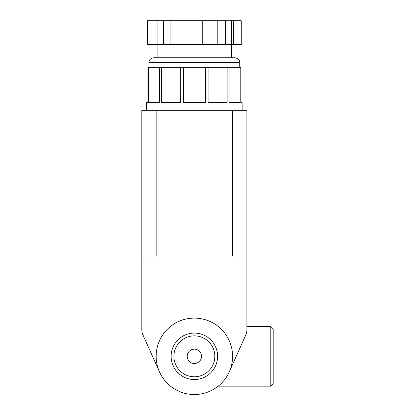 <?xml version="1.0" encoding="UTF-8"?>
<svg xmlns="http://www.w3.org/2000/svg" width="415" height="415" viewBox="0 0 415 415"><rect width="100%" height="100%" fill="white"/><g stroke="black" fill="none" stroke-linecap="round" stroke-linejoin="round"><path stroke-width="0.62" d="M146.599 110.312L146.599 102.671L147.885 102.671L147.885 67.323L229.158 67.323M242.132 110.312L242.132 102.671L240.845 102.671L240.845 67.323L229.111 67.323L229.111 102.671L240.124 102.671L240.124 67.323M159.495 371.949L161.269 375.419M227.456 375.419L229.236 371.949M155.023 20.75L147.481 20.75L147.481 44.633L155.023 44.633L155.023 20.75L170.923 20.75L170.923 44.633L186.003 44.633L186.003 20.75L217.808 20.75L217.808 44.633L225.345 44.633L225.345 20.75L241.25 20.75L241.25 44.633L233.707 44.633L233.707 20.75M155.023 44.633L163.38 44.633L163.38 20.75M163.38 44.633L170.923 44.633M186.003 44.633L202.722 44.633L202.722 20.75M202.722 44.633L217.808 44.633M170.923 20.75L186.003 20.75M217.808 20.75L225.345 20.75M225.345 44.633L233.707 44.633M141.821 256.003L141.821 110.312L156.149 110.312L156.149 256.003L141.821 256.003L141.821 329.884A11.942 11.942 0 0 0 142.859 334.76L159.464 371.887M156.149 110.312L246.909 110.312L246.909 256.003L232.576 256.003L232.576 110.312M229.262 371.887L245.867 334.76A11.942 11.942 0 0 0 246.909 329.884L246.909 256.003M208.071 67.323L208.071 102.671L227.14 102.671L227.14 67.323M183.352 67.323L183.352 102.671L205.373 102.671L205.373 67.323M161.591 67.323L161.591 102.671L180.66 102.671L180.66 67.323M148.606 67.323L148.606 102.671L159.614 102.671L159.614 67.323M231.622 44.633L231.622 57.768L234.968 57.768L153.763 57.768C148.892 58.79 149.177 61.233 148.985 62.546L148.985 67.323M157.088 44.633L157.088 20.75M231.637 44.633L231.637 20.75M232.576 356.314A38.216 38.216 0 0 0 175.26 323.223A38.216 38.216 0 0 0 175.26 389.41A38.216 38.216 0 0 0 232.576 356.314M217.6 356.314A23.235 23.235 0 0 0 182.745 336.192A23.235 23.235 0 0 0 182.745 376.436A23.235 23.235 0 0 0 217.6 356.314M214.825 356.314A20.46 20.46 0 0 0 184.136 338.599A20.46 20.46 0 0 0 184.136 374.034A20.46 20.46 0 0 0 214.825 356.314M201.529 356.314A7.164 7.164 0 0 0 190.781 350.11A7.164 7.164 0 0 0 190.781 362.518A7.164 7.164 0 0 0 201.529 356.314M270.793 326.46L273.179 328.851L273.179 383.782L270.793 386.168L270.793 326.46L246.909 326.46M234.968 57.768C239.839 58.79 239.554 61.233 239.74 62.546L148.985 62.546M157.103 44.633L157.103 57.768M239.74 62.546L239.74 67.323M270.793 386.168L218.217 386.168"/></g></svg>
